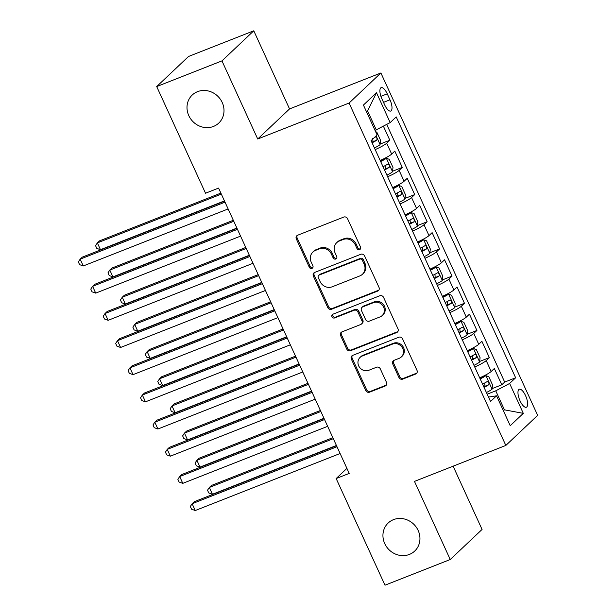 <?xml version="1.0" encoding="UTF-8"?>
<svg xmlns="http://www.w3.org/2000/svg" width="616" height="616" viewBox="0 0 616 616"><rect width="100%" height="100%" fill="white"/><g stroke="black" fill="none" stroke-linecap="round" stroke-linejoin="round"><path stroke-width="0.92" d="M359.598 249.642A2.071 1.91 -133.4 0 0 360.537 247.07L347.563 218.726A2.965 2.726 -133.4 0 0 343.774 217.071L297.659 235.22A2.965 2.726 -133.4 0 0 296.319 238.9L309.294 267.236A2.071 1.91 -133.4 0 0 312.512 268.037A2.071 1.91 -133.4 0 0 312.882 265.827L311.203 262.154A9.479 8.716 -133.4 0 1 312.889 252.044A9.479 8.716 -133.4 0 1 315.492 250.396L319.334 248.879A9.479 8.716 -133.4 0 1 331.447 254.192L333.125 257.858A2.071 1.91 -133.4 0 0 336.336 258.658A2.071 1.91 -133.4 0 0 336.706 256.449L335.027 252.776A9.479 8.716 -133.4 0 1 336.721 242.665A9.479 8.716 -133.4 0 1 339.324 241.018L343.166 239.509A9.479 8.716 -133.4 0 1 355.27 244.814L356.949 248.479A2.071 1.91 -133.4 0 0 359.598 249.642M336.721 242.665L337.576 241.857A9.479 8.716 -133.4 0 1 340.178 240.202L344.021 238.692A9.479 8.716 -133.4 0 1 356.133 243.998L357.811 247.67A2.071 1.91 -133.4 0 0 360.529 248.802M297.328 235.381A2.965 2.726 -133.4 0 0 297.181 238.084L310.156 266.42A2.071 1.91 -133.4 0 0 312.874 267.552M312.889 252.044L313.752 251.228A9.479 8.716 -133.4 0 1 316.355 249.58L320.197 248.071A9.479 8.716 -133.4 0 1 332.301 253.376L333.98 257.049A2.071 1.91 -133.4 0 0 336.698 258.181M393.485 519.642A19.304 17.756 -133.4 0 0 388.18 523.007A19.304 17.756 -133.4 0 0 386.401 546.569A19.304 17.756 -133.4 0 0 409.409 554.423A19.304 17.756 -133.4 0 0 414.707 551.066A19.304 17.756 -133.4 0 0 416.485 527.496A19.304 17.756 -133.4 0 0 393.485 519.642M197.536 91.661A19.304 17.756 -133.4 0 0 192.238 95.018A19.304 17.756 -133.4 0 0 190.459 118.588A19.304 17.756 -133.4 0 0 213.459 126.442A19.304 17.756 -133.4 0 0 218.765 123.077A19.304 17.756 -133.4 0 0 220.543 99.515A19.304 17.756 -133.4 0 0 197.536 91.661M525.556 395.649A9.656 3.55 68.5 0 0 519.265 389.266A9.656 3.55 68.5 0 0 520.05 400.854A9.656 3.55 68.5 0 0 526.333 407.238A9.656 3.55 68.5 0 0 525.556 395.649M398.922 377.469A2.965 2.726 -133.4 0 0 402.702 379.133L415.646 374.043A2.965 2.726 -133.4 0 0 416.986 370.362L402.571 338.892A2.965 2.726 -133.4 0 0 398.791 337.229L352.675 355.378A2.965 2.726 -133.4 0 0 351.336 359.059L365.742 390.529A2.965 2.726 -133.4 0 0 369.531 392.192L385.154 386.04A2.965 2.726 -133.4 0 0 386.494 382.367L380.326 368.892A2.965 2.726 -133.4 0 0 376.545 367.236L368.799 370.285A7.923 7.284 -133.4 0 1 359.359 367.059A7.923 7.284 -133.4 0 1 360.09 357.395A7.923 7.284 -133.4 0 1 362.262 356.017L392.623 344.067A7.923 7.284 -133.4 0 1 402.063 347.285A7.923 7.284 -133.4 0 1 401.332 356.957A7.923 7.284 -133.4 0 1 399.153 358.335L394.094 360.329A2.965 2.726 -133.4 0 0 392.754 364.002L398.922 377.469L399.784 376.661A2.965 2.726 -133.4 0 0 403.565 378.316L416.501 373.227A2.965 2.726 -133.4 0 0 416.84 373.065M414.476 481.396L450.242 559.52L384.992 585.2L336.159 478.547L349.21 473.404L218.58 188.088L205.528 193.224L156.703 86.563L221.953 60.884L257.719 139.008L349.08 103.049L505.836 445.437L414.476 481.396M377.662 291.091A2.965 2.726 -133.4 0 0 379.009 287.41L364.595 255.94A2.965 2.726 -133.4 0 0 360.814 254.277L314.699 272.426A2.965 2.726 -133.4 0 0 313.359 276.107L327.766 307.577A2.965 2.726 -133.4 0 0 331.547 309.24L377.662 291.091L378.524 290.275A2.965 2.726 -133.4 0 0 378.863 290.113M383.583 297.413L397.998 328.89A2.965 2.726 -133.4 0 1 396.658 332.563L350.535 350.712A2.965 2.726 -133.4 0 1 346.754 349.056L340.586 335.581A2.965 2.726 -133.4 0 1 341.926 331.909L360.63 324.547A2.965 2.726 -133.4 0 0 361.969 320.874L357.881 311.935A2.965 2.726 -133.4 0 0 354.1 310.279L334.627 317.941A2.071 1.91 -133.4 0 1 332.347 314.568A2.071 1.91 -133.4 0 1 332.917 314.206L379.803 295.757A2.965 2.726 -133.4 0 1 383.583 297.413M492.107 388.619L501.794 384.808L494.332 368.499L491.191 371.471L486.217 360.599A12.066 1.64 155.4 0 1 474.713 366.974M479.664 361.446L489.358 357.634L481.889 341.326L478.748 344.298L473.773 333.425A12.066 1.64 155.4 0 1 462.277 339.801M467.221 334.272L476.915 330.461L469.446 314.152L466.312 317.125L461.33 306.252A12.066 1.64 155.4 0 1 449.834 312.628M454.777 307.099L464.472 303.288L457.01 286.979L453.869 289.951L448.895 279.079A12.066 1.64 155.4 0 1 437.391 285.454M442.342 279.926L452.028 276.107L444.567 259.806L441.426 262.77L436.451 251.905A12.066 1.64 155.4 0 1 424.955 258.281M429.899 252.752L439.593 248.933L432.124 232.632L428.99 235.597L424.008 224.732A12.066 1.64 155.4 0 1 412.512 231.108M417.455 225.579L427.15 221.76L419.688 205.459L416.547 208.424L411.573 197.559A12.066 1.64 155.4 0 1 400.069 203.935M405.02 198.406L414.707 194.587L407.245 178.286L404.104 181.25L399.13 170.386A12.066 1.64 155.4 0 1 387.626 176.761M392.577 171.233L402.271 167.413L394.802 151.113L391.661 154.077A12.066 1.64 155.4 0 1 380.164 160.46M381.912 98.876L384.654 104.851A9.356 3.442 68.5 0 0 390.744 111.034A9.356 3.442 68.5 0 0 389.982 99.807L387.248 93.832A9.356 3.442 68.5 0 0 381.158 87.649A9.356 3.442 68.5 0 0 381.912 98.876M349.08 103.049L380.896 72.965L537.653 415.353L505.836 445.437M501.794 384.808L504.681 382.082L515.638 377.77L396.203 116.901L390.182 122.592L375.052 130.446M515.638 377.77L509.617 383.46L523.307 413.351L510.233 425.71L496.55 395.818L490.528 401.509L371.094 140.641L377.115 134.95L363.425 105.059L376.499 92.7L390.182 122.592M380.134 144.059L389.828 140.24L386.686 143.212A12.066 1.64 155.4 0 1 375.19 149.588M402.271 167.413L399.13 170.386M414.707 194.587L411.573 197.559M427.15 221.76L424.008 224.732M439.593 248.933L436.451 251.905M452.028 276.107L448.895 279.079M464.472 303.288L461.33 306.252M476.915 330.461L473.773 333.425M489.358 357.634L486.217 360.599M504.681 382.082L386.717 124.432M389.828 140.24L383.398 126.195M503.195 410.333L504.45 409.84L495.741 390.821L487.179 394.186M376.307 129.953L367.598 110.934L366.566 111.912M257.719 139.008L289.543 108.924L253.777 30.8L221.953 60.884M253.777 30.8L188.519 56.479L156.703 86.563M450.242 559.52L482.066 529.437L453.114 466.189M289.543 108.924L380.896 72.965M346.908 468.383L336.159 478.547M503.411 410.818L504.45 409.84L523.307 413.351M488.503 397.081L496.55 395.818M392.608 187.634A12.066 1.64 -24.6 0 0 404.104 181.25M405.043 214.807A12.066 1.64 -24.6 0 0 416.547 208.424M417.486 241.98A12.066 1.64 -24.6 0 0 428.99 235.597M429.93 269.154A12.066 1.64 -24.6 0 0 441.426 262.77M442.373 296.327A12.066 1.64 -24.6 0 0 453.869 289.951M454.808 323.5A12.066 1.64 -24.6 0 0 466.312 317.125M467.251 350.673A12.066 1.64 -24.6 0 0 478.748 344.298M479.695 377.847A12.066 1.64 -24.6 0 0 491.191 371.471M495.741 390.821L509.617 383.46M367.598 110.934L376.499 92.7M314.36 272.588A2.965 2.726 -133.4 0 0 314.214 275.29L328.628 306.768A2.965 2.726 -133.4 0 0 332.409 308.423L378.524 290.275M362.354 260.283A2.071 1.91 -133.4 0 0 359.705 259.12L319.227 275.052A2.071 1.91 -133.4 0 0 318.287 277.624L320.058 281.497A9.479 8.716 -133.4 0 0 332.163 286.802L359.836 275.914A9.479 8.716 -133.4 0 0 362.431 274.266A9.479 8.716 -133.4 0 0 364.125 264.149L362.354 260.283L363.217 259.467A2.071 1.91 -133.4 0 0 360.568 258.312L359.705 259.12M318.657 275.414L319.519 274.605A2.071 1.91 -133.4 0 1 320.081 274.243L360.568 258.312M362.431 274.266L363.294 273.45A9.479 8.716 -133.4 0 0 364.98 263.34L364.125 264.149M363.217 259.467L364.98 263.34M341.595 332.07A2.965 2.726 -133.4 0 0 341.449 334.773L347.616 348.24A2.965 2.726 -133.4 0 0 351.397 349.903L397.512 331.747A2.965 2.726 -133.4 0 0 397.851 331.593M361.446 324.031L362.308 323.223A2.965 2.726 -133.4 0 0 362.832 320.058L358.743 311.126A2.965 2.726 -133.4 0 0 354.955 309.463L335.489 317.132L334.627 317.941M332.848 314.237A2.071 1.91 -133.4 0 0 335.489 317.132M380.041 316.909A7.923 7.284 -133.4 0 0 382.213 315.531A7.923 7.284 -133.4 0 0 382.944 305.859A7.923 7.284 -133.4 0 0 373.504 302.641L362.809 306.853A2.965 2.726 -133.4 0 0 361.469 310.526L365.558 319.458A2.965 2.726 -133.4 0 0 369.346 321.121L380.041 316.909M382.213 315.531L383.075 314.714A7.923 7.284 -133.4 0 0 383.807 305.051A7.923 7.284 -133.4 0 0 374.366 301.825L373.504 302.641M361.992 307.369L362.855 306.552A2.965 2.726 -133.4 0 1 363.671 306.036L374.366 301.825M393.763 360.491A2.965 2.726 -133.4 0 0 393.616 363.186L399.784 376.661M401.332 356.957L402.194 356.14A7.923 7.284 -133.4 0 0 402.918 346.477A7.923 7.284 -133.4 0 0 393.485 343.251L392.623 344.067M360.09 357.395L360.945 356.579A7.923 7.284 -133.4 0 1 363.124 355.201L393.485 343.251M352.344 355.54A2.965 2.726 -133.4 0 0 352.19 358.243L366.605 389.72A2.965 2.726 -133.4 0 0 370.385 391.376L386.016 385.223A2.965 2.726 -133.4 0 0 386.348 385.062M375.629 131.709L376.815 132.14L380.549 140.294L380.072 144.637A7.993 1.086 155.4 0 1 374.436 147.94M220.882 193.108L99.507 240.871L97.359 242.904L100.47 249.696L224.447 200.908M372.072 142.781A7.993 1.086 -24.6 0 0 376.738 140.209C377.331 138.331 376.838 137.245 375.244 136.952A7.993 1.086 155.4 0 1 374.474 137.445M372.742 138.431L372.98 141.688A4.073 0.554 155.4 0 1 371.848 142.288M221.337 194.109L97.359 242.904L95.549 245.669L96.789 248.387L100.47 249.696M224.563 201.147L82.313 257.134L80.157 259.167L225.025 202.156M83.268 265.958L79.587 264.649L78.347 261.931L80.157 259.167L83.268 265.958L228.136 208.947M386.879 175.113A7.993 1.086 155.4 0 0 392.507 171.81L392.985 167.467L389.258 159.313L386.294 158.227A7.993 1.086 155.4 0 1 380.657 161.531M386.294 158.227L382.898 159.559A4.073 0.554 155.4 0 1 380.434 161.038M233.318 220.282L111.95 268.045L109.802 270.077L112.913 276.877L236.89 228.082M384.515 169.954A7.993 1.086 -24.6 0 0 389.181 167.383C389.774 165.504 389.274 164.418 387.687 164.126A7.993 1.086 155.4 0 1 383.021 166.69M385.185 165.604L385.423 168.861A4.073 0.554 155.4 0 1 384.284 169.462M233.78 221.283L109.802 270.077L107.985 272.842L109.232 275.56L112.913 276.877M399.314 202.287A7.993 1.086 155.4 0 0 404.951 198.983L405.428 194.641L401.694 186.486L398.729 185.401A7.993 1.086 155.4 0 1 393.093 188.704M398.729 185.401L395.333 186.733A4.073 0.554 155.4 0 1 392.869 188.211M245.761 247.455L124.394 295.218L122.245 297.251L125.356 304.05L249.334 255.255M396.95 197.128A7.993 1.086 -24.6 0 0 401.624 194.556C402.217 192.677 401.717 191.591 400.13 191.299A7.993 1.086 155.4 0 1 395.457 193.863M397.628 192.777L397.867 196.034A4.073 0.554 155.4 0 1 396.727 196.635M246.223 248.456L122.245 297.251L120.428 300.015L121.675 302.733L125.356 304.05M411.757 229.46A7.993 1.086 155.4 0 0 417.394 226.157L417.871 221.814L414.137 213.66L411.172 212.574A7.993 1.086 155.4 0 1 405.536 215.877M411.172 212.574L407.777 213.906A4.073 0.554 155.4 0 1 405.313 215.384M258.204 274.628L136.837 322.391L134.681 324.424L137.791 331.223L261.777 282.428M409.394 224.301A7.993 1.086 -24.6 0 0 414.06 221.729C414.653 219.85 414.16 218.765 412.566 218.472A7.993 1.086 155.4 0 1 407.9 221.036M410.071 219.95L410.31 223.208A4.073 0.554 155.4 0 1 409.17 223.808M258.666 275.629L134.681 324.424L132.871 327.188L134.111 329.906L137.791 331.223M424.201 256.633A7.993 1.086 155.4 0 0 429.837 253.33L430.315 248.987L426.58 240.833L423.615 239.747A7.993 1.086 155.4 0 1 417.979 243.05M423.615 239.747L420.22 241.079A4.073 0.554 155.4 0 1 417.756 242.558M270.647 301.801L149.272 349.565L147.124 351.597L150.235 358.397L274.212 309.602M421.837 251.474A7.993 1.086 -24.6 0 0 426.503 248.903C427.096 247.024 426.595 245.938 425.009 245.645A7.993 1.086 155.4 0 1 420.343 248.21M422.507 247.124L422.745 250.381A4.073 0.554 155.4 0 1 421.613 250.982M271.102 302.803L147.124 351.597L145.307 354.362L146.554 357.08L150.235 358.397M237.006 228.32L94.749 284.307L92.6 286.34L237.46 229.329M95.711 293.131L92.03 291.822L90.783 289.104L92.6 286.34L95.711 293.131L240.571 236.12M249.441 255.494L107.192 311.48L105.043 313.513L249.904 256.502M108.154 320.305L104.474 318.996L103.226 316.278L105.043 313.513L108.154 320.305L253.014 263.294M261.885 282.667L119.635 338.654L117.479 340.687L262.347 283.676M120.59 347.478L116.909 346.169L115.669 343.451L117.479 340.687L120.59 347.478L265.457 290.467M274.328 309.84L132.07 365.827L129.922 367.86L274.782 310.849M133.033 374.651L129.352 373.342L128.105 370.624L129.922 367.86L133.033 374.651L277.893 317.64M436.636 283.814A7.993 1.086 155.4 0 0 442.273 280.503L442.75 276.161L439.023 268.014L436.051 266.921A7.993 1.086 155.4 0 1 430.422 270.224M436.051 266.921L432.663 268.253A4.073 0.554 155.4 0 1 430.191 269.731M283.083 328.975L161.715 376.738L159.567 378.771L162.678 385.57L286.656 336.775M434.272 278.648A7.993 1.086 -24.6 0 0 438.946 276.084C439.539 274.197 439.039 273.111 437.452 272.819A7.993 1.086 155.4 0 1 432.786 275.39M434.95 274.297L435.189 277.554A4.073 0.554 155.4 0 1 434.049 278.155M283.545 329.976L159.567 378.771L157.75 381.535L158.997 384.253L162.678 385.57M286.763 337.014L144.514 393L142.365 395.033L287.225 338.022M145.476 401.832L141.796 400.515L140.548 397.797L142.365 395.033L145.476 401.832L290.336 344.814M449.079 310.988A7.993 1.086 155.4 0 0 454.716 307.677L455.193 303.334L451.459 295.187L448.494 294.094A7.993 1.086 155.4 0 1 442.858 297.397M448.494 294.094L445.099 295.426A4.073 0.554 155.4 0 1 442.635 296.904M295.526 356.148L174.159 403.911L172.01 405.944L175.113 412.743L299.099 363.948M446.716 305.821A7.993 1.086 -24.6 0 0 451.389 303.257C451.982 301.37 451.482 300.285 449.896 299.992A7.993 1.086 155.4 0 1 445.222 302.564M447.393 301.47L447.632 304.735A4.073 0.554 155.4 0 1 446.492 305.328M295.988 357.149L172.01 405.944L170.193 408.708L171.433 411.426L175.113 412.743M299.207 364.187L156.957 420.174L154.809 422.206L299.669 365.196M157.919 429.005L154.231 427.689L152.991 424.971L154.809 422.206L157.919 429.005L302.779 371.987M461.523 338.161A7.993 1.086 155.4 0 0 467.159 334.85L467.636 330.507L463.902 322.361L460.937 321.267A7.993 1.086 155.4 0 1 455.301 324.57M460.937 321.267L457.542 322.599A4.073 0.554 155.4 0 1 455.078 324.078M307.969 383.321L186.602 431.085L184.446 433.117L187.557 439.916L311.534 391.122M459.159 332.994A7.993 1.086 -24.6 0 0 463.825 330.43C464.418 328.544 463.925 327.458 462.331 327.165A7.993 1.086 155.4 0 1 457.665 329.737M459.829 328.644L460.067 331.909A4.073 0.554 155.4 0 1 458.935 332.501M308.423 384.322L184.446 433.117L182.636 435.882L183.876 438.6L187.557 439.916M311.65 391.36L169.4 447.347L167.244 449.38L312.112 392.369M170.355 456.179L166.674 454.862L165.434 452.144L167.244 449.38L170.355 456.179L315.223 399.16M473.966 365.334A7.993 1.086 155.4 0 0 479.595 362.023L480.072 357.68L476.345 349.534L473.381 348.44A7.993 1.086 155.4 0 1 467.744 351.744M473.381 348.44L469.985 349.773A4.073 0.554 155.4 0 1 467.521 351.251M320.405 410.495L199.037 458.258L196.889 460.291L200 467.09L323.978 418.295M471.602 360.168A7.993 1.086 -24.6 0 0 476.268 357.603C476.861 355.717 476.361 354.631 474.774 354.339A7.993 1.086 155.4 0 1 470.108 356.91M472.272 355.817L472.51 359.082A4.073 0.554 155.4 0 1 471.371 359.675M320.867 411.496L196.889 460.291L195.072 463.055L196.319 465.773L200 467.09M324.093 418.533L181.835 474.52L179.687 476.553L324.547 419.542M182.798 483.352L179.117 482.035L177.87 479.317L179.687 476.553L182.798 483.352L327.658 426.334M486.401 392.507A7.993 1.086 155.4 0 0 492.038 389.204L492.515 384.854L488.781 376.707L485.816 375.614A7.993 1.086 155.4 0 1 480.18 378.917M485.816 375.614L482.428 376.946A4.073 0.554 155.4 0 1 479.956 378.424M332.848 437.668L211.48 485.439L209.332 487.464L212.443 494.263L336.421 445.468M484.037 387.341A7.993 1.086 -24.6 0 0 488.711 384.777C489.304 382.89 488.804 381.805 487.218 381.512A7.993 1.086 155.4 0 1 482.544 384.084M484.715 382.99L484.954 386.255A4.073 0.554 155.4 0 1 483.814 386.848M333.31 438.677L209.332 487.464L207.515 490.228L208.762 492.946L212.443 494.263M336.529 445.707L194.279 501.693L192.13 503.726L336.99 446.716M195.241 510.525L191.561 509.209L190.313 506.491L192.13 503.726L195.241 510.525L340.101 453.507M391.661 154.077L386.686 143.212M380.911 96.327L387.248 93.832M383.514 102.356L389.982 99.807M356.133 243.998L355.27 244.814M344.021 238.692L343.166 239.509M340.178 240.202L339.324 241.018M333.98 257.049L333.125 257.858M332.301 253.376L331.447 254.192M320.197 248.071L319.334 248.879M316.355 249.58L315.492 250.396M310.156 266.42L309.294 267.236M297.181 238.084L296.319 238.9M357.811 247.67L356.949 248.479M332.409 308.423L331.547 309.24M328.628 306.768L327.766 307.577M314.214 275.29L313.359 276.107M320.081 274.243L319.227 275.052M397.512 331.747L396.658 332.563M351.397 349.903L350.535 350.712M347.616 348.24L346.754 349.056M341.449 334.773L340.586 335.581M362.832 320.058L361.969 320.874M358.743 311.126L357.881 311.935M354.955 309.463L354.1 310.279M363.671 306.036L362.809 306.853M393.616 363.186L392.754 364.002M363.124 355.201L362.262 356.017M386.016 385.223L385.154 386.04M370.385 391.376L369.531 392.192M366.605 389.72L365.742 390.529M352.19 358.243L351.336 359.059M416.501 373.227L415.646 374.043M403.565 378.316L402.702 379.133M380.08 144.529L376.122 135.882M372.98 141.688L376.738 140.209M392.523 171.702L386.363 158.25M385.423 168.861L389.181 167.383M404.966 198.876L398.806 185.424M397.867 196.034L401.624 194.556M417.409 226.049L411.249 212.597M410.31 223.208L414.06 221.729M429.845 253.222L423.692 239.77M422.745 250.381L426.503 248.903M442.288 280.395L436.128 266.944M435.189 277.554L438.946 276.084M454.731 307.569L448.571 294.117M447.632 304.735L451.389 303.257M467.167 334.742L461.014 321.29M460.067 331.909L463.825 330.43M479.61 361.915L473.45 348.464M472.51 359.082L476.268 357.603M492.053 389.089L485.893 375.637M484.954 386.255L488.711 384.777"/></g></svg>
